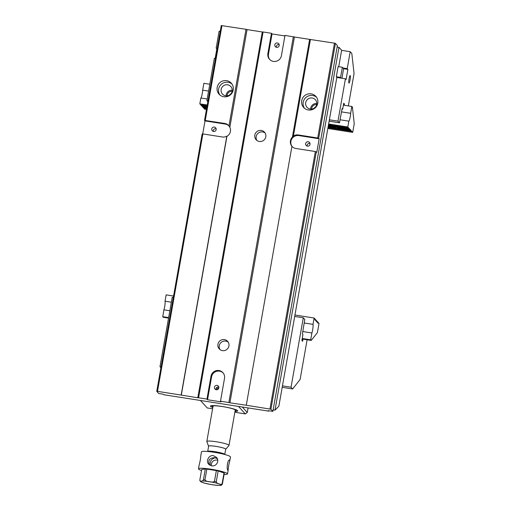 <?xml version="1.0" encoding="UTF-8"?>
<svg xmlns="http://www.w3.org/2000/svg" width="511" height="511" viewBox="0 0 511 511"><rect width="100%" height="100%" fill="white"/><g stroke="black" fill="none" stroke-linecap="round" stroke-linejoin="round"><path stroke-width="0.77" d="M213.419 455.671C208.852 454.726 205.601 461.229 208.724 464.295L211.631 465.828C216.262 466.856 219.902 460.743 216.415 457.307L213.419 455.671M209.478 464.959C207.779 460.277 209.504 457.843 214.658 457.671L217.137 458.31M203.423 479.791L205.326 468.989L201.692 469.481L199.788 480.276C200.101 481.247 200.644 481.515 201.417 481.094C202.081 481.317 202.752 480.883 203.423 479.791A11.478 1.405 10 0 1 204.949 479.906L206.853 469.111L216.357 470.593A11.478 1.405 -170 0 1 218.152 470.995L216.249 481.796C216.862 483.093 217.775 483.776 218.995 483.84C220.1 484.556 221.142 484.537 222.119 483.77L224.022 472.975A11.478 1.405 -170 0 1 224.284 473.263L222.381 484.058C221.704 485.156 221.033 485.591 220.375 485.361L219.251 485.424M204.949 479.906C206.054 481.138 207.581 481.739 209.516 481.707C211.343 482.327 212.985 482.224 214.454 481.394L216.357 470.593M214.684 485.086L209.97 484.351M204.4 483.099L201.264 482.052M206.853 469.111A11.478 1.405 -170 0 0 205.326 468.989M199.788 480.276L201.289 482.065M225.67 449.322A8.764 1.073 -170 0 0 225.76 449.258A8.764 1.073 -170 0 0 216.006 446.384A8.764 1.073 -170 0 0 208.552 446.218A8.764 1.073 -170 0 0 208.609 446.314M224.77 454.458L225.702 449.169A8.661 1.06 -170 0 0 216.019 446.397A8.661 1.06 -170 0 0 208.635 446.16L207.702 451.449A8.661 1.06 10 0 1 215.086 451.686A8.661 1.06 10 0 1 224.77 454.458L224.763 454.503M208.552 446.218L206.834 441.574A11.261 1.38 10 0 1 206.821 441.472A11.261 1.38 10 0 1 216.421 441.779A11.261 1.38 10 0 1 229.005 445.388A11.261 1.38 10 0 1 228.96 445.477L225.76 449.258M218.152 470.995L224.022 472.975M224.067 474.476A14.73 1.801 -170 0 0 227.491 473.927A14.73 1.801 -170 0 0 211.03 469.219A14.73 1.801 -170 0 0 198.485 468.817A14.73 1.801 -170 0 0 201.513 470.503M229.784 460.909L229.643 460.015C227.325 459.319 226.379 470.35 228.04 470.286L228.181 470.011C228.308 467.38 228.845 464.346 229.784 460.909L230.48 456.994A14.73 1.801 -170 0 0 214.02 452.28A14.73 1.801 -170 0 0 201.468 451.877L200.778 455.793C200.657 458.412 200.12 461.446 199.181 464.901M211.228 465.751C211.356 461.618 213.528 459.721 217.731 460.06M217.322 458.68L215.38 457.824C211.477 458.667 209.766 461.197 210.232 465.4M222.349 406.507A12.13 1.488 -170 0 0 212.225 406.398A12.13 1.488 -170 0 0 212.921 406.89M235.105 410.806A12.13 1.488 -170 0 0 235.929 410.576A12.13 1.488 -170 0 0 226.379 407.216M212.94 406.775A11.804 1.444 10 0 1 212.531 406.162A11.804 1.444 10 0 1 222.541 406.577A11.804 1.444 10 0 1 235.724 410.25A11.804 1.444 10 0 1 235.124 410.684M200.44 400.471L207.236 407.95L212.589 408.787M234.849 412.268L245.286 413.904L238.49 406.424M242.323 407.024L247.273 412.473L248.078 407.925M247.273 412.473L245.286 413.904M212.806 407.535A13.861 1.699 10 0 1 210.564 405.919A13.861 1.699 10 0 1 224.367 406.845A13.861 1.699 10 0 1 237.653 410.697A13.861 1.699 10 0 1 234.99 411.444M236.338 410.295A12.999 1.59 -170 0 0 236.849 410.129M211.516 405.657A12.999 1.59 -170 0 0 211.937 405.99M341.923 78.247L343.609 68.659L342.344 67.26L340.556 77.423L341.201 78.132M340.556 77.423L336.327 76.765L336.858 77.346L278.872 406.194L275.007 410.154L338.985 47.331L341.635 50.25L338.736 66.698M336.327 76.765L338.116 66.602L342.344 67.26M204.534 120.392L221.257 25.55L246.008 29.312L228.966 125.923A6.93 6.796 137.7 0 0 224.719 123.438L204.534 120.392L205.007 120.909L202.714 133.939M221.991 25.556L205.269 120.392M223.773 96.751A8.233 8.067 -42.3 0 0 231.285 83.172A8.233 8.067 -42.3 0 0 219.768 82.731A8.233 8.067 -42.3 0 0 223.773 96.751M157.49 391.362L181.162 395.067L226.82 136.162A6.93 6.796 137.7 0 1 222.33 136.986L202.88 133.939L157.49 391.362L156.756 391.356L158.717 393.508L163.367 394.237L163.827 394.748L268.684 411.144L269.048 410.767M316.303 151.793L270.913 409.209L246.276 405.249L291.928 146.344A6.93 6.796 -42.3 0 0 291.96 146.376A6.93 6.796 -42.3 0 0 295.895 148.49L315.344 151.531L316.775 152.31L319.164 138.762L317.733 137.983L334.456 43.148L335.414 43.403L337.375 45.562L272.874 411.368L268.218 410.64L268.684 411.144M269.955 408.953L315.344 151.531M319.164 138.762L298.871 135.587L298.283 134.942L317.733 137.983M310.439 39.392L293.403 136.003L292.413 137.05L309.634 39.385L334.456 43.148M298.283 134.942A6.93 6.796 -42.3 0 0 293.403 136.003M308.331 109.974A8.233 8.067 137.7 0 1 304.326 95.959A8.233 8.067 137.7 0 1 316.877 105.758A8.233 8.067 137.7 0 1 308.331 109.974M226.06 95.851A5.634 5.519 137.7 0 1 232.224 90.255M310.618 109.079A5.634 5.519 137.7 0 1 316.782 103.478M335.414 43.403L318.692 138.245M270.913 409.209L272.874 411.368M246.008 29.312L247.062 29.6L229.841 127.258L228.966 125.923M262.284 31.976L263.088 31.982L198.587 397.788L197.783 397.782L262.284 31.976L247.062 29.6M263.088 31.982L271.456 33.292L267.879 53.572A6.93 6.796 -42.3 0 0 276.521 61.186A6.93 6.796 -42.3 0 0 281.414 55.686L284.985 35.406L294.413 37.003L229.912 402.809L246.276 405.249M284.889 35.949L272.044 33.937L271.456 33.292M309.634 39.385L294.413 37.003M338.985 47.331L337.113 47.044M156.756 391.356L202.145 133.939L202.88 133.939M224.399 339.611A5.634 5.519 -42.3 0 0 219.257 348.904A5.634 5.519 -42.3 0 0 227.14 349.205A5.634 5.519 -42.3 0 0 224.399 339.611M223.166 372.966A6.93 6.796 -42.3 0 0 211.573 376.882L210.986 376.237A6.93 6.796 -42.3 0 1 222.879 372.634A6.93 6.796 -42.3 0 1 224.514 378.351L220.484 401.212L228.858 402.521L293.359 36.715M210.986 376.237L206.955 399.097L198.587 397.788M261.274 130.458A5.634 5.519 -42.3 0 0 256.139 139.752A5.634 5.519 -42.3 0 0 264.015 140.052A5.634 5.519 -42.3 0 0 261.274 130.458M229.912 402.809L228.858 402.521M206.955 399.097L207.543 399.743L221.071 401.863L220.484 401.212M181.162 395.067L197.783 397.782M273.136 409.86L275.007 410.154M307.437 146.146A2.248 2.204 137.7 0 1 306.345 142.32A2.248 2.204 137.7 0 1 309.768 144.996A2.248 2.204 137.7 0 1 307.437 146.146M298.871 135.587A6.93 6.796 -42.3 0 0 292.26 146.689M292.413 137.05A6.93 6.796 -42.3 0 0 292.024 146.446M307.137 146.076A2.248 2.204 137.7 0 1 310.005 143.47M310.234 109.035A5.634 5.519 137.7 0 1 307.488 99.441A5.634 5.519 137.7 0 1 316.079 106.147A5.634 5.519 137.7 0 1 310.234 109.035M304.441 108.217A8.233 8.067 137.7 0 1 316.513 97.243M228.934 125.885A6.93 6.796 137.7 0 0 225.306 124.084L205.007 120.909M213.572 131.468A2.248 2.204 -42.3 0 0 215.623 127.756A2.248 2.204 -42.3 0 0 212.48 127.641A2.248 2.204 -42.3 0 0 213.572 131.468M226.82 136.162L226.941 136.296A6.93 6.796 -42.3 0 0 229.841 127.258M216.147 128.791A2.248 2.204 -42.3 0 0 213.272 131.397M225.67 95.806A5.634 5.519 -42.3 0 0 230.812 86.519A5.634 5.519 -42.3 0 0 222.93 86.218A5.634 5.519 -42.3 0 0 225.67 95.806M231.956 84.021A8.233 8.067 -42.3 0 0 219.883 94.989M226.941 136.296L181.29 395.201M265.075 132.981A5.634 5.519 -42.3 0 0 256.88 140.429M276.63 47.357A2.248 2.204 137.7 0 1 275.538 43.531A2.248 2.204 137.7 0 1 278.961 46.201A2.248 2.204 137.7 0 1 276.63 47.357M272.044 33.937L268.467 54.217A6.93 6.796 -42.3 0 0 269.821 59.602M216.255 389.759A2.248 2.204 137.7 0 1 215.163 385.933A2.248 2.204 137.7 0 1 218.587 388.609A2.248 2.204 137.7 0 1 216.255 389.759M211.573 376.882L207.543 399.743M276.33 47.287A2.248 2.204 137.7 0 1 279.204 44.681M216.766 389.778L217.213 388.232L218.823 387.977M215.955 389.689A2.248 2.204 137.7 0 1 218.829 387.083M228.2 342.134A5.634 5.519 -42.3 0 0 219.998 349.581M327.979 127.673L351.823 131.404L351.191 130.701L336.96 128.478A3.807 0.466 10 0 1 335.823 128.299L328.081 127.092M335.823 128.299L334.443 127.724M206.706 108.102L203.212 107.559L203.768 108.172L206.61 108.613M206.821 107.451L202.497 106.773L201.941 106.167L206.91 106.94M206.719 108.032L203.135 107.476L202.58 106.863L206.808 107.521M335.446 127.884A3.807 0.466 10 0 1 334.481 127.68L334.264 127.98L328.094 127.015M334.264 127.98A3.807 0.466 10 0 1 332.144 127.182A3.807 0.466 10 0 1 332.176 127.13L328.183 126.511M351.191 130.701L350.559 130.005L339.342 128.255A3.807 0.466 10 0 1 339.636 128.497A3.807 0.466 10 0 1 338.365 128.625L338.295 128.274A3.807 0.466 10 0 1 337.426 128.191L336.96 128.478M351.108 130.618L338.365 128.625M350.559 130.005L350.54 129.647M350.603 129.653L339.055 128.133A3.807 0.466 10 0 0 335.388 127.284A3.807 0.466 10 0 0 332.31 127.079L328.196 126.434M338.301 128.331L337.426 128.191M206.597 108.69L203.844 108.255L204.732 109.233L206.457 109.501M327.838 128.491L352.711 132.381L354.244 123.694L352.386 107.042L351.849 106.454L350.642 113.308L341.54 111.883M351.823 131.404L352.711 132.381M351.747 131.314L327.992 127.603M328.292 125.923L349.92 129.309L350.476 129.922M328.394 125.342L349.288 128.612L349.843 129.226L328.305 125.853M206.923 106.869L201.864 106.077L201.308 105.47L207.012 106.358M328.496 124.761L348.655 127.916L349.211 128.529L328.407 125.272M207.025 106.288L201.232 105.381L200.676 104.768L207.115 105.777M208.577 91.086L202.663 90.16L203.87 83.312L209.785 84.238M343.392 105.132L351.849 106.454M207.249 104.998L199.833 103.842L200.599 104.685L207.127 105.707M199.833 103.842L200.861 98.003L207.185 98.993M202.663 90.16A5.199 0.805 -81.1 0 1 200.861 98.003M350.642 113.308A5.199 0.805 -81.1 0 1 348.841 121.152L347.812 126.984L348.579 127.827L328.509 124.69M347.812 126.984L328.63 123.988M340.141 119.791L348.841 121.152M217.245 48.309L216.153 48.136L217.137 48.922M207.99 100.808L206.891 100.635L214.358 58.292L215.457 58.465M342.99 67.976L347.218 68.634L350.201 51.7L351.817 53.476L354.059 73.539L348.349 105.911M216.153 48.136L219.136 31.197L220.235 31.369M341.616 50.353L350.201 51.7M206.891 100.635L207.836 101.67M216.824 48.877L215.144 58.42M329.122 121.184L339.476 122.806L342.127 108.53L342.689 109.15L342.038 109.047M336.838 77.455L345.423 78.796L337.963 121.133L339.476 122.806M337.963 121.133L329.371 119.791M316.673 104.512A4.58 4.49 -42.3 0 0 311.659 109.073M227.101 95.844A4.58 4.49 137.7 0 1 232.115 91.284M344.216 105.26L344.44 104.001L343.731 103.222L342.689 109.15M345.423 78.796L346.1 79.537L347.889 69.375L347.218 68.634M349.07 78.764A3.807 0.588 98.9 0 0 348.987 83.076A3.807 0.588 98.9 0 0 350.156 79.409A3.807 0.588 98.9 0 0 350.163 75.558A3.807 0.588 98.9 0 0 349.07 78.764M315.53 106.959A4.58 4.49 -42.3 0 0 314.201 108.166M230.972 93.73A4.58 4.49 -42.3 0 0 229.643 94.937M344.44 104.001L343.616 103.874M343.603 68.704L347.889 69.375M294.694 316.437L303.285 317.778L291.046 387.217L282.455 385.869M307.117 339.77L300.11 379.488L292.631 388.96L282.2 387.332M291.046 387.217L292.631 388.96M161.074 366.885L159.975 366.713L160.92 367.754M303.285 317.778L304.799 319.445L302.371 333.964L302.934 334.584L301.892 340.511L302.601 341.291L302.978 339.125M159.975 366.713L172.22 297.281L173.318 297.453M316.13 320.34L316.775 320.934L316.654 321.815L316.89 321.061L317.408 321.63L317.344 322.569L317.523 321.758L318.04 322.326L317.976 323.265L318.155 322.454L319.024 323.412L317.408 332.604L311.231 340.415L302.161 338.997M315.491 319.643L316.143 320.237L316.079 321.176L316.258 320.365M314.859 318.947L315.511 319.541L315.447 320.48L315.626 319.662M302.799 331.55L311.908 332.98L310.701 339.828L302.244 338.506M168.636 317.606L162.722 316.679L163.929 309.832L169.844 310.758M162.722 316.679L163.252 317.267L168.547 318.098M310.701 339.828L311.231 340.415M294.949 315.019L314.124 318.014L314.878 318.838L314.808 319.784L314.993 318.966M314.124 318.014L313.007 324.357L304.307 322.997M311.908 332.98A5.199 0.805 98.9 0 0 313.007 324.357M163.929 309.832A5.199 0.805 98.9 0 0 165.027 301.215L166.145 294.873L173.568 296.035M171.351 302.205L165.027 301.215M214.454 481.394A11.478 1.405 10 0 1 216.249 481.796M218.995 483.84A10.399 1.271 -170 0 0 209.516 481.707A10.399 1.271 -170 0 0 201.417 481.094A10.399 1.271 -170 0 0 202.803 482.614A10.399 1.271 -170 0 0 212.282 484.747A10.399 1.271 -170 0 0 220.375 485.361A10.399 1.271 -170 0 0 218.995 483.84M225.306 124.084L224.719 123.438M268.467 54.217L267.879 53.572M210.653 484.485L203.953 482.984M219.545 485.45L213.949 485.003M229.005 445.388L235.277 409.835M206.821 441.472L213.093 405.926M199.175 464.895L198.485 468.817M228.181 470.011L227.491 473.927M235.929 410.576L236.695 410.052M212.225 406.398L211.688 405.638"/></g></svg>
